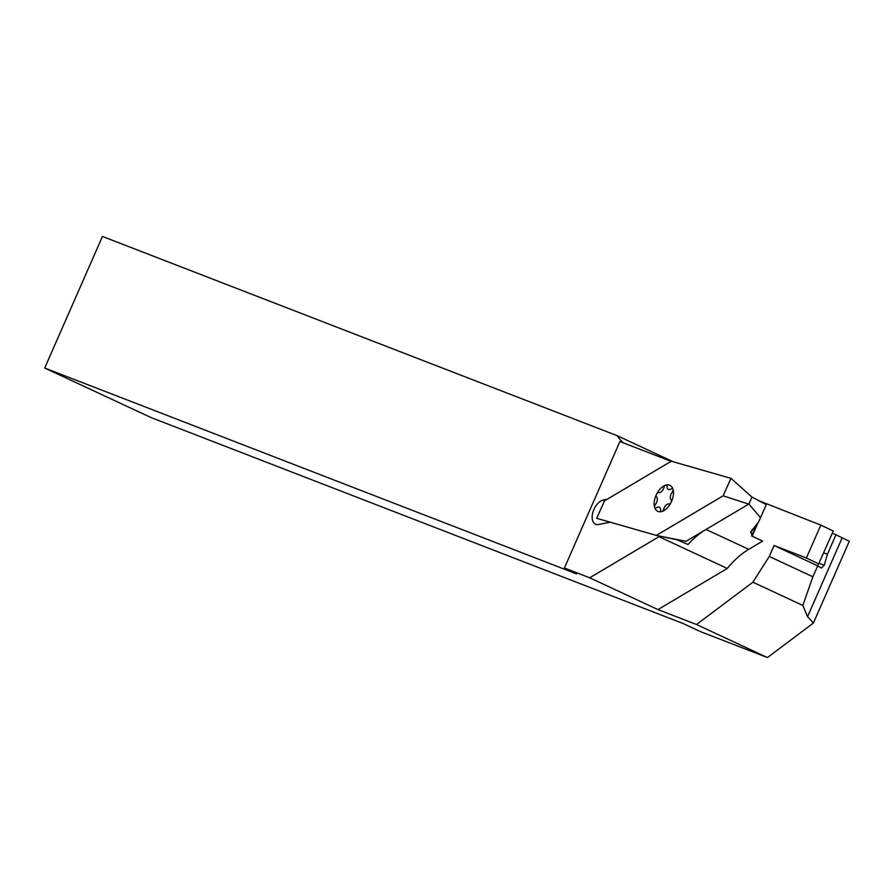 <?xml version="1.0" encoding="UTF-8"?>
<svg xmlns="http://www.w3.org/2000/svg" width="894" height="894" viewBox="0 0 894 894"><rect width="100%" height="100%" fill="white"/><g stroke="black" fill="none" stroke-linecap="round" stroke-linejoin="round"><path stroke-width="1.34" d="M832.269 533.293L835.991 534.724L827.419 554.258L823.698 552.816M807.561 616.648L813.406 623.04L849.3 541.272L842.17 537.819L807.561 616.648L802.846 605.461L812.869 576.775L833.275 531.025L820.815 525.113L757.889 500.316M813.406 623.04L767.443 657.548L696.515 624.515L657.95 609.585L727.269 568.461A73.085 42.208 115 0 1 748.747 549.341L762.671 541.082L752.122 536.165L750.949 531.595L758.671 521.85L750.513 532.556M767.443 657.548L700.684 631.7L682.949 623.442L151.086 417.576L44.7 368.026L576.563 573.892L564.405 568.003L589.694 577.792L659.012 536.668A73.085 42.208 115 0 1 659.493 536.087L656.352 535.428L723.101 495.824L730.979 478.346L671.293 461.215L604.545 500.819L596.667 518.297L656.352 535.428M657.95 609.585L589.694 577.792M704.796 530.187L686 541.339L675.92 539.328L688.022 544.513A73.085 42.208 -65 0 1 704.796 530.187L748.803 504.071L751.966 497.042L766.259 504.641L758.671 521.85M675.92 539.328L659.146 535.987M659.493 536.087L678.434 540.043M610.289 522.208L598.555 524.476A13.175 7.61 115 0 1 595.46 524.163A13.175 7.61 115 0 1 593.158 511.424A13.175 7.61 115 0 1 603.495 499.958L607.194 499.243M727.269 568.461L659.012 536.668M671.081 461.338L619.911 441.535L564.405 568.003M842.17 537.819A49.114 1.542 23.7 0 1 835.991 534.724M673.137 461.74L617.273 435.724A73.085 42.208 -65 0 0 623.744 443.022M44.7 368.026L102.452 236.452L617.273 435.724M817.686 565.813A49.114 1.542 -156.3 0 0 821.441 568.025L821.508 568.059M821.441 568.025L824.257 565.243L827.419 554.258M817.619 565.779L774.07 545.496L769.253 556.459L752.893 582.195L696.515 624.515M812.869 576.775L769.253 556.459M802.846 605.461L752.893 582.195M760.548 517.671L748.993 504.171L723.101 495.824M748.993 504.171L751.943 497.064L730.979 478.346M818.837 563.913L806.377 558.001L774.07 545.496M751.686 535.919L756.391 525.203M752.111 536.165L757.833 523.135M806.377 558.001L820.815 525.113M604.892 500.606L603.495 499.958M748.747 549.341L706.025 529.449M824.257 565.243L819.116 563.254M665.762 485.129A14.371 8.303 115 0 1 672.992 489.253A14.371 8.303 115 0 1 671.059 502.439A14.371 8.303 115 0 1 661.884 511.513A14.371 8.303 115 0 1 654.643 507.39A14.371 8.303 115 0 1 656.587 494.203A14.371 8.303 115 0 1 665.762 485.129A2.391 1.386 -65 0 0 663.94 487.431A5.386 3.118 115 0 1 658.643 492.661A2.391 1.386 -65 0 0 656.587 494.203A2.391 1.386 -65 0 0 656.542 496.885A5.386 3.118 115 0 1 655.414 504.495A2.391 1.386 -65 0 0 654.643 507.39A2.391 1.386 -65 0 0 656.419 507.781A5.386 3.118 115 0 1 660.588 510.15A2.391 1.386 -65 0 0 661.884 511.513A2.391 1.386 -65 0 0 663.706 509.211A5.386 3.118 115 0 1 669.003 503.981A2.391 1.386 -65 0 0 671.059 502.439A2.391 1.386 -65 0 0 671.103 499.757A5.386 3.118 115 0 1 672.232 492.147A2.391 1.386 -65 0 0 672.992 489.253A2.391 1.386 -65 0 0 671.226 488.862A5.386 3.118 115 0 1 667.047 486.492A2.391 1.386 -65 0 0 665.762 485.129"/></g></svg>
